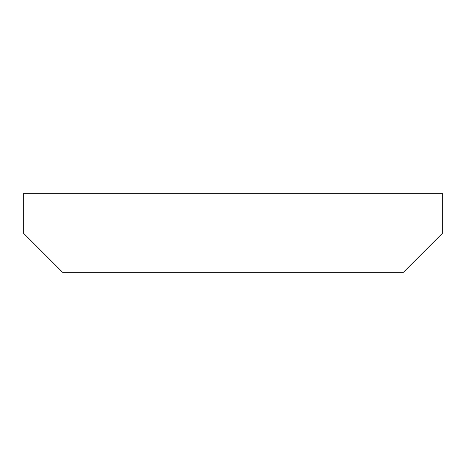 <?xml version="1.0" encoding="UTF-8"?>
<svg xmlns="http://www.w3.org/2000/svg" width="466" height="466" viewBox="0 0 466 466"><rect width="100%" height="100%" fill="white"/><g stroke="black" fill="none" stroke-linecap="round" stroke-linejoin="round"><path stroke-width="0.7" d="M23.3 233L62.619 272.319L403.381 272.319L442.7 233L442.7 193.681L23.3 193.681L23.3 233L442.7 233"/></g></svg>
